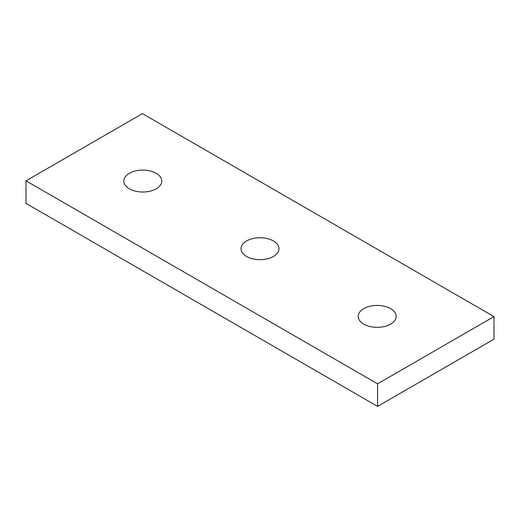 <?xml version="1.0" encoding="UTF-8"?>
<svg xmlns="http://www.w3.org/2000/svg" width="520" height="520" viewBox="0 0 520 520"><rect width="100%" height="100%" fill="white"/><g stroke="black" fill="none" stroke-linecap="round" stroke-linejoin="round"><path stroke-width="0.78" d="M129.376 173.31A18.993 10.966 180 0 1 150.072 170.931A18.993 10.966 180 0 1 161.798 181.058A18.993 10.966 180 0 1 156.234 188.812A18.993 10.966 180 0 1 135.538 191.191A18.993 10.966 180 0 1 123.812 181.058A18.993 10.966 180 0 1 129.376 173.31M246.571 240.968A18.993 10.966 180 0 1 267.267 238.596A18.993 10.966 180 0 1 278.993 248.722A18.993 10.966 180 0 1 273.429 256.477A18.993 10.966 180 0 1 252.733 258.85A18.993 10.966 180 0 1 241.007 248.722A18.993 10.966 180 0 1 246.571 240.968M363.766 308.633A18.993 10.966 180 0 1 384.462 306.254A18.993 10.966 180 0 1 396.188 316.387A18.993 10.966 180 0 1 390.624 324.136A18.993 10.966 180 0 1 369.928 326.514A18.993 10.966 180 0 1 358.202 316.387A18.993 10.966 180 0 1 363.766 308.633M377.585 383.819L26 180.837L142.415 113.627L494 316.608L377.585 383.819L377.585 406.374L494 339.163L494 316.608M377.585 406.374L26 203.392L26 180.837"/></g></svg>
